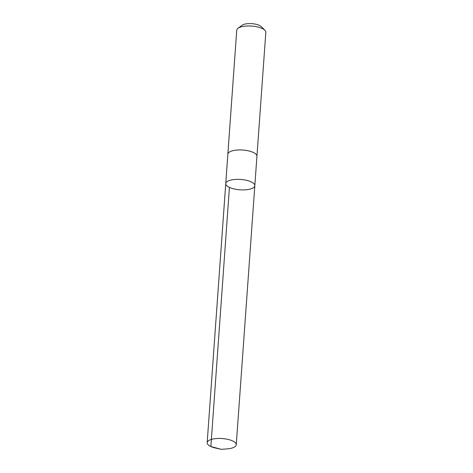 <?xml version="1.0" encoding="UTF-8"?>
<svg xmlns="http://www.w3.org/2000/svg" width="473" height="473" viewBox="0 0 473 473"><rect width="100%" height="100%" fill="white"/><g stroke="black" fill="none" stroke-linecap="round" stroke-linejoin="round"><path stroke-width="0.71" d="M227.85 154.304A14.58 5.203 4.1 0 1 227.856 154.18A14.574 5.197 4.1 0 1 228.394 152.939A14.574 5.197 4.1 0 1 244.565 150.207A14.574 5.197 4.1 0 1 256.934 156.261L254.829 185.676A14.574 5.197 -175.9 0 0 240.662 179.444A14.574 5.197 -175.9 0 0 225.751 183.589A14.574 5.197 -175.9 0 0 238.12 189.649A14.574 5.197 -175.9 0 0 254.291 186.918A14.574 5.197 -175.9 0 0 254.829 185.676A14.574 5.197 -175.9 0 0 240.662 179.444A14.574 5.197 -175.9 0 0 225.751 183.589L207.174 442.681A14.58 5.203 4.1 0 1 207.712 441.439A14.58 5.203 4.1 0 1 223.889 438.702A14.58 5.203 4.1 0 1 236.258 444.768A14.58 5.203 4.1 0 1 235.72 446.009A14.58 5.203 4.1 0 1 227.01 448.907L221.317 449.35L215.741 448.102A14.58 5.203 4.1 0 1 207.174 442.681M225.751 183.589L227.862 154.18A14.58 5.203 4.1 0 1 228.394 152.939A14.58 5.203 4.1 0 1 244.565 150.201A14.58 5.203 4.1 0 1 256.94 156.261A14.58 5.203 4.1 0 1 256.928 156.392M227.856 154.18L236.742 30.219A14.58 5.203 4.1 0 1 237.28 28.977A14.58 5.203 4.1 0 1 237.984 28.315A14.58 5.203 4.1 0 1 251.654 26.074A14.58 5.203 4.1 0 1 264.868 30.242A14.58 5.203 4.1 0 1 265.826 32.306L256.94 156.261M237.984 28.315L242.105 25.246A10.371 3.701 4.1 0 1 251.831 23.65A10.371 3.701 4.1 0 1 261.226 26.618L264.868 30.242M229.435 187.426L210.863 446.512L221.317 449.35M254.829 185.676L236.258 444.768"/></g></svg>
